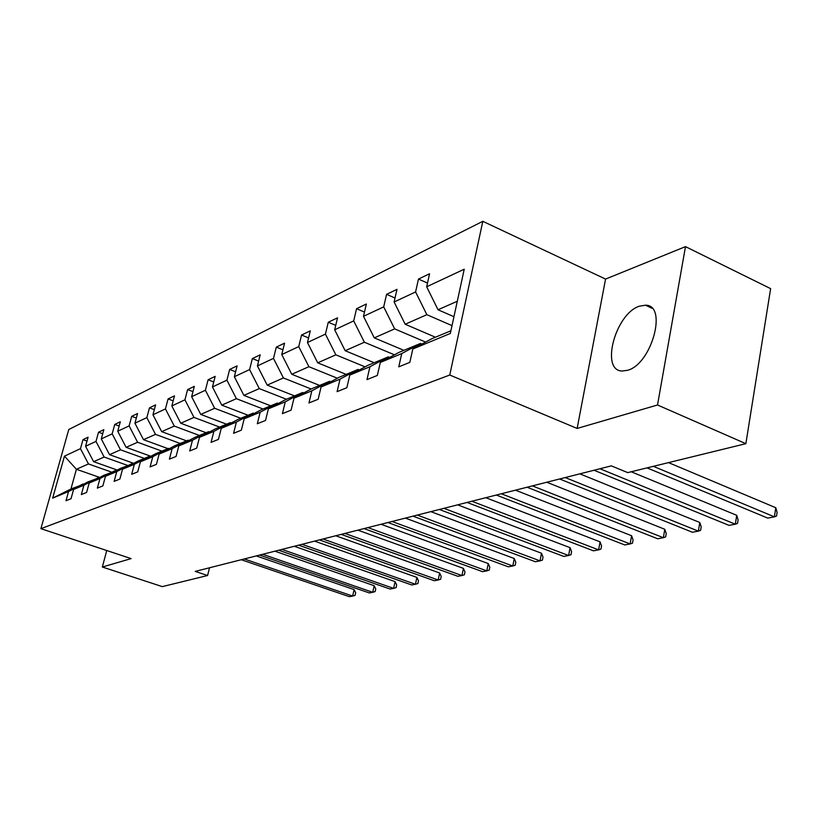 <?xml version="1.0" encoding="UTF-8"?>
<svg xmlns="http://www.w3.org/2000/svg" width="818" height="818" viewBox="0 0 818 818"><rect width="100%" height="100%" fill="white"/><g stroke="black" fill="none" stroke-linecap="round" stroke-linejoin="round"><path stroke-width="1.23" d="M627.59 370.288C651.793 364.092 667.897 304.725 645.453 305.196L639.328 306.198C615.392 313.713 600.085 370.748 622.15 371.024L627.59 370.288M482.814 221.32L68.763 429.522L40.9 528.673L449.757 375.022L482.814 221.32L605.565 279.081L577.14 428.448L657.519 404.992L685.494 246.627L605.565 279.081M685.494 246.627L770.628 288.642L745.863 443.673L657.519 404.992M106.759 550.524L102.332 567.017L162.312 586.618L207.578 575.524L209.52 567.774M111.514 472.098L88.477 463.939L76.411 469.266L64.458 456.147L80.471 448.663L82.986 439.644L87.005 441.096M99.745 477.456L76.411 469.266L70.941 488.99L83.589 484.215M88.477 463.939L80.471 448.663M127.577 465.401L104.142 457.037L93.62 461.669L85.573 446.28L88.088 437.201L82.986 439.644M85.573 446.28L95.982 441.403L98.518 432.211L102.731 433.744M144.357 458.417L120.502 449.818L109.51 454.665L101.299 438.918L103.845 429.654L98.518 432.211M101.299 438.918L112.178 433.837L114.745 424.44L119.152 426.055M161.892 451.117L137.608 442.272L126.115 447.334L117.741 431.229L120.318 421.771L114.745 424.44M117.741 431.229L129.121 425.912L131.718 416.321L136.33 418.039M180.236 443.479L155.522 434.368L143.487 439.675L134.939 423.192L137.547 413.53L131.718 416.321M134.939 423.192L146.851 417.62L149.479 407.824L154.316 409.634M199.459 435.473L174.285 426.086L161.678 431.648L152.946 414.767L155.584 404.9L149.479 407.824M152.946 414.767L165.43 408.928L168.089 398.918L173.171 400.84M219.623 427.078L193.978 417.405L180.747 423.243L171.831 405.943L174.49 395.851L168.089 398.918M171.831 405.943L184.929 399.818L187.608 389.572L192.956 391.628M240.778 418.274L214.653 408.284L200.758 414.419L191.637 396.679L194.326 386.352L187.608 389.572M191.637 396.679L205.4 390.247L208.109 379.756L213.743 381.955M263.028 409.01L236.392 398.693L221.78 405.145L212.455 386.945L215.175 376.372L208.109 379.756M212.455 386.945L226.923 380.176L229.664 369.439L235.604 371.781M286.443 399.256L259.286 388.601L243.887 395.391L234.357 376.709L237.097 365.881L229.664 369.439M234.357 376.709L249.592 369.572L252.363 358.581L258.631 361.086M311.157 389.01L283.417 377.957L267.189 385.114L257.425 365.922L260.196 354.828L252.363 358.581M257.425 365.922L273.498 358.396L276.29 347.129L282.926 349.818M337.374 378.233L308.897 366.709L291.76 374.276L281.76 354.542L284.562 343.171L276.29 347.129M281.76 354.542L298.744 346.597L301.556 335.032L308.58 337.936M365.094 366.863L335.85 354.828L317.711 362.824L307.466 342.517L310.298 330.85L301.556 335.032M307.466 342.517L325.431 334.112L328.274 322.251L335.728 325.38M394.46 354.818L364.388 342.241L345.176 350.717L334.674 329.797L337.517 317.824L328.274 322.251M334.674 329.797L353.703 320.901L356.566 308.703L364.491 312.087M425.605 342.067L394.665 328.887L374.276 337.875L363.499 316.31L366.372 304.01L356.566 308.703M363.499 316.31L383.703 306.873L386.577 294.337L395.022 298.018M452.017 325.625L426.853 314.685L405.176 324.245L394.112 302.006L396.996 289.357L386.577 294.337M394.112 302.006L415.585 291.954L418.479 279.071L427.497 283.069M457.293 301.259L438.029 309.756L426.669 286.781L429.562 273.764L418.479 279.071M426.669 286.781L464.235 269.214L450.319 333.468L412.804 349L409.818 362.374L398.765 366.822L401.74 353.58L380.319 362.456L377.354 375.442L366.975 379.624L369.94 366.75L349.797 375.094L346.852 387.722L337.098 391.648L340.032 379.133L321.075 386.986L318.151 399.266L308.959 402.967L311.863 390.799L293.979 398.202L291.085 410.155L282.404 413.652L285.288 401.802L268.396 408.806L265.523 420.442L257.312 423.755L260.175 412.211L244.183 418.826L241.341 430.176L233.57 433.305L236.402 422.047L221.249 428.325L218.437 439.399L211.064 442.364L213.866 431.383L199.49 437.344L196.709 448.141L189.704 450.953L192.475 440.237L178.805 445.902L176.064 456.454L169.408 459.123L172.148 448.663L159.142 454.051L156.422 464.348L150.083 466.904L152.792 456.679L140.399 461.802L137.721 471.884L131.678 474.307L134.357 464.307L122.536 469.205L119.878 479.051L114.121 481.373L116.769 471.597L105.481 476.27L102.863 485.902L97.352 488.121L99.97 478.55L89.182 483.019L86.596 492.456L81.33 494.573L83.917 485.197L73.6 489.471L71.033 498.714L65.992 500.739L68.548 491.557L52.679 498.131L64.458 456.147M745.863 443.673L627.733 472.61L611.332 465.861L195.226 571.404L207.578 575.524M73.6 489.471L88.068 481.853L99.213 477.732M98.549 477.497L83.917 485.197M117.25 470.064L93.62 461.669M104.142 457.037L95.982 441.403M89.182 483.019L103.896 475.268L115.553 470.953M114.847 470.708L99.97 478.55M133.671 463.325L109.51 454.665M120.502 449.818L112.178 433.837M105.481 476.27L120.44 468.377L132.628 463.878M131.892 463.612L116.769 471.597M150.839 456.291L126.115 447.334M137.608 442.272L129.121 425.912M122.536 469.205L137.751 461.168L149.735 456.178L150.512 456.464M149.735 456.178L134.357 464.307M167.915 448.612L143.487 439.675M155.522 434.368L146.851 417.62M140.399 461.802L155.87 453.622L168.436 448.397L169.254 448.693M168.436 448.397L152.792 456.679M186.545 440.851L161.678 431.648M174.285 426.086L165.43 408.928M159.142 454.051L174.878 445.708L188.058 440.217L188.917 440.534M188.058 440.217L172.148 448.663M206.075 432.722L180.747 423.243M193.978 417.405L184.929 399.818M178.805 445.902L194.817 437.405L208.672 431.638L209.572 431.976M208.672 431.638L192.475 440.237M226.555 424.194L200.758 414.419M214.653 408.284L205.4 390.247M199.49 437.344L215.778 428.683L230.359 422.609L231.31 422.978M230.359 422.609L213.866 431.383M248.069 415.237L221.78 405.145M236.392 398.693L226.923 380.176M221.249 428.325L237.833 419.501L253.181 413.11L254.193 413.489M253.181 413.11L236.402 422.047M270.697 405.82L243.887 395.391M259.286 388.601L249.592 369.572M244.183 418.826L261.065 409.828L277.261 403.08L278.325 403.499M277.261 403.08L260.175 412.211M294.521 395.892L267.189 385.114M283.417 377.957L273.498 358.396M268.396 408.806L285.584 399.613L302.691 392.497L303.815 392.937M302.691 392.497L285.288 401.802M319.634 385.442L291.76 374.276M308.897 366.709L298.744 346.597M293.979 398.202L311.484 388.826L329.593 381.29L330.779 381.771M329.593 381.29L311.863 390.799M346.157 374.399L317.711 362.824M335.85 354.828L325.431 334.112M321.075 386.986L338.897 377.415L358.079 369.429L359.358 369.951M358.079 369.429L340.032 379.133M374.204 362.722L345.176 350.717M364.388 342.241L353.703 320.901M349.797 375.094L367.957 365.319L388.325 356.842L389.675 357.405M388.325 356.842L369.94 366.75M403.908 350.349L374.276 337.875M394.665 328.887L383.703 306.873M380.319 362.456L398.816 352.466L420.472 343.448L421.924 344.061M420.472 343.448L401.74 353.58M435.432 337.221L405.176 324.245M426.853 314.685L415.585 291.954M412.804 349L431.648 338.795L450.902 330.789M102.332 567.017L131.136 558.612L40.9 528.673M577.14 428.448L449.757 375.022M453.949 316.719L438.029 309.756M82.945 483.99L68.548 491.557M52.679 498.131L70.941 488.99M653.377 466.332L774.39 516.853L767.724 518.101L647.038 467.886M668.541 462.62L775.791 507.733L774.39 516.853L776.548 516.056L777.1 512.416L775.791 507.733M599.952 468.745L735.321 524.195L729.022 525.371L594.032 470.248M631.21 471.761L736.732 515.32L735.321 524.195L737.529 523.397L738.092 519.859L736.732 515.32M565.218 477.559L698.367 531.138L692.396 532.252L559.614 478.98M579.819 473.847L699.799 522.487L698.367 531.138L700.627 530.34L701.2 526.884L699.799 522.487M532.385 485.882L663.357 537.712L657.703 538.776L527.089 487.231M546.772 482.231L664.799 529.287L663.357 537.712L665.658 536.915L666.241 533.551L664.799 529.287M501.301 493.765L630.146 543.95L624.778 544.952L496.291 495.043M515.473 490.176L631.598 535.729L630.146 543.95L632.488 543.162L633.071 539.88L631.598 535.729M471.853 501.24L598.602 549.87L593.5 550.831L467.088 502.446M485.81 497.702L600.064 541.853L598.602 549.87L600.964 549.082L601.557 545.882L600.064 541.853M443.888 508.326L568.602 555.504L563.735 556.424L439.368 509.481M457.63 504.839L570.064 547.671L568.602 555.504L570.984 554.727L571.577 551.598L570.064 547.671M417.313 515.074L540.023 560.872L535.391 561.741L413.008 516.158M430.851 511.639L541.496 553.224L540.023 560.872L542.436 560.095L543.019 557.038L541.496 553.224M392.026 521.485L512.784 565.995L508.367 566.823L387.926 522.528M405.36 518.101L514.256 558.51L512.784 565.995L515.207 565.218L515.8 562.232L514.256 558.51M367.926 527.6L486.782 570.872L482.569 571.67L364.02 528.592M381.055 524.266L488.254 563.561L486.782 570.872L489.215 570.105L489.808 567.191L488.254 563.561M344.94 533.428L461.945 575.545L457.906 576.301L341.208 534.369M357.875 530.146L463.417 568.377L461.945 575.545L464.379 574.778L464.972 571.925L463.417 568.377M322.987 538.99L438.182 580.003L434.317 580.729L319.429 539.9M335.738 535.759L439.644 572.989L438.182 580.003L440.626 579.246L441.209 576.445L439.644 572.989M302.006 544.318L415.432 584.277L411.73 584.972L298.601 545.177M314.562 541.127L416.894 577.406L415.432 584.277L417.875 583.531L418.458 580.79L416.894 577.406M281.924 549.41L393.632 588.377L390.084 589.042L278.662 550.238M294.306 546.271L395.094 581.639L393.632 588.377L396.076 587.631L396.658 584.942L395.094 581.639M262.701 554.287L372.722 592.304L369.327 592.938L259.572 555.074M274.899 551.189L374.184 585.708L372.722 592.304L375.165 591.567L375.748 588.929L374.184 585.708M244.265 558.96L352.66 596.066L349.388 596.68L241.259 559.727M256.279 555.913L354.102 589.604L352.66 596.066L355.094 595.34L355.677 592.753L354.102 589.604M652.038 308.274L645.453 305.196"/></g></svg>
